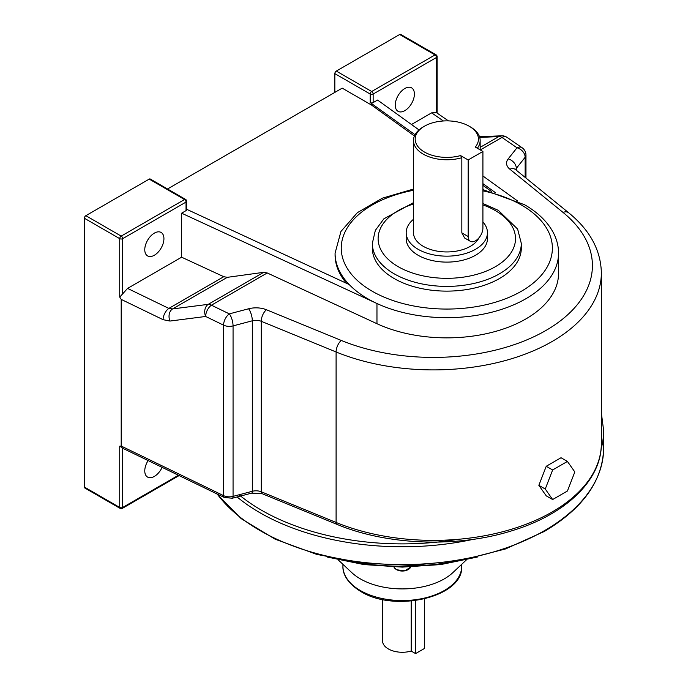<?xml version="1.0" encoding="UTF-8"?>
<svg xmlns="http://www.w3.org/2000/svg" width="688" height="688" viewBox="0 0 688 688"><rect width="100%" height="100%" fill="white"/><g stroke="black" fill="none" stroke-linecap="round" stroke-linejoin="round"><path stroke-width="1.03" d="M148.109 460.564A13.545 7.817 120 0 0 147.585 477.085A13.545 7.817 120 0 0 154.353 476.414A13.545 7.817 120 0 0 162.119 467.35M154.353 255.239A13.545 7.817 120 0 0 163.202 243.311A13.545 7.817 120 0 0 161.13 232.458A13.545 7.817 120 0 0 154.353 233.129A13.545 7.817 120 0 0 145.503 245.057A13.545 7.817 120 0 0 147.585 255.91A13.545 7.817 120 0 0 154.353 255.239M404.828 88.52A13.545 7.817 -60 0 1 411.596 87.849A13.545 7.817 -60 0 1 413.669 98.702A13.545 7.817 -60 0 1 404.828 110.639A13.545 7.817 -60 0 1 398.051 111.31A13.545 7.817 -60 0 1 395.978 100.457A13.545 7.817 -60 0 1 404.828 88.52M186.035 210.631L186.035 202.074A2.081 1.204 0 0 0 186.646 201.231L186.646 209.78A2.081 1.204 180 0 1 186.035 210.631L181.615 213.185L376.964 303.52A111.731 64.509 180 0 1 367.805 298.781A111.731 64.509 180 0 1 349.194 284.548A111.731 64.509 180 0 1 335.082 253.167L340.938 231.486L357.382 212.652L382.356 198.17L413.479 189.054M482.916 189.587L524.54 204.723C537.99 212.472 547.639 221.897 553.496 232.991C556.841 239.484 558.527 246.209 558.553 253.167L558.553 273.351A111.731 64.509 180 0 1 495.188 331.504A111.731 64.509 180 0 1 376.964 323.704L267.228 272.964L211.405 305.197A8.961 5.169 -120 0 0 208.24 304.345A8.961 6.656 82.7 0 0 205.144 315.027A8.961 6.656 82.7 0 0 205.643 316.471L169.97 321.055A8.961 6.656 82.7 0 1 172.568 308.929L168.844 308.405A8.961 4.704 115.8 0 0 163.082 319.679L169.97 321.055M394.147 278.528A74.493 43.009 0 0 0 475.322 287.851A74.493 43.009 0 0 0 521.306 248.119L521.306 243.389A74.493 43.009 180 0 1 475.322 283.121A74.493 43.009 180 0 1 394.147 273.798A74.493 43.009 180 0 1 372.328 243.389L372.328 248.119A74.493 43.009 0 0 0 394.147 278.528M482.916 151.463L468.175 159.969L468.175 236.526A10.415 6.011 120 0 0 470.334 241.299A10.415 6.011 120 0 0 475.546 240.783A10.415 6.011 120 0 0 482.916 228.02L482.916 151.463L475.296 147.069A31.631 18.258 0 0 0 469.182 126.214A31.631 18.258 0 0 0 424.453 126.214A31.631 18.258 0 0 0 421.03 149.7A31.631 18.258 0 0 0 460.564 155.574L461.837 157.707A33.342 19.247 180 0 1 413.479 140.524A33.342 19.247 180 0 1 423.24 126.919A33.342 19.247 180 0 1 423.24 126.91M482.916 221.932A40.635 23.461 180 0 1 487.448 232.699A40.635 23.461 180 0 1 475.546 249.288A40.635 23.461 180 0 1 431.264 254.371A40.635 23.461 180 0 1 406.187 232.699A40.635 23.461 180 0 1 413.479 219.291M487.448 232.699L487.448 238.659A40.635 23.461 180 0 1 475.546 255.239A40.635 23.461 180 0 1 431.264 260.331A40.635 23.461 180 0 1 406.187 238.659L406.187 232.699M478.917 237.893A33.342 19.247 180 0 1 470.386 246.313A33.342 19.247 180 0 1 434.059 250.484A33.342 19.247 180 0 1 413.479 232.699L413.479 140.524M470.334 241.299L464.598 237.988L461.837 232.871L461.837 157.707M84.366 487.044L119.729 507.46A2.081 1.204 -60 0 0 120.159 508.415L84.805 487.998A2.081 1.204 -60 0 1 84.366 487.044L84.366 218.242A2.081 1.204 -60 0 1 85.845 215.688L121.2 236.104L184.556 199.529L149.201 179.112L85.845 215.688M149.201 179.112A2.081 1.204 -60 0 1 150.242 179.009L185.597 199.425A2.081 1.204 120 0 0 184.556 199.529A2.081 1.204 -120 0 1 186.035 202.074L122.679 238.659L122.679 293.862L127.564 288.401L168.844 308.405L223.763 276.696L227.281 277.341L263.71 272.319L267.228 272.964M181.615 213.185L181.615 257.2L127.564 288.401M469.182 126.214L470.386 126.919A33.342 19.247 180 0 1 480.155 140.524A33.342 19.247 180 0 1 477.352 148.255M468.175 159.969L460.564 155.574M414.425 135.975L371.675 105.152L342.203 88.141L167.528 188.994M495.351 192.606L482.916 183.644M415.036 134.71L370.204 102.598L370.204 94.05L334.841 73.633A2.081 1.204 -60 0 1 336.312 71.079L371.675 91.495L435.031 54.92L399.668 34.503L336.312 71.079M517.772 201.12L482.916 175.99M419.001 129.92L377.566 100.052L373.145 102.598A2.081 1.204 180 0 1 370.204 102.598M186.646 209.281L349.194 284.548M443.407 120.976L431.617 112.858L436.502 112.677L436.502 57.474L373.145 94.05L373.145 102.598M448.464 120.89L436.502 112.677M431.617 112.858L411.476 124.494M371.675 105.152L371.675 103.449M334.841 92.398L334.841 73.633M181.615 257.2L223.763 276.696M122.679 448.249L122.679 507.46A2.081 1.204 180 0 1 119.729 507.46L119.729 446.185L121.2 446.039L121.2 299.392L119.729 297.078L119.729 238.659L84.366 218.242M399.668 34.503A2.081 1.204 -60 0 1 400.708 34.4L436.072 54.816A2.081 1.204 120 0 0 435.031 54.92A2.081 1.204 -120 0 1 436.502 57.474A2.081 1.204 0 0 0 437.112 56.622A2.081 2.081 0 0 0 436.072 54.816M525.15 177.401L525.15 157.26A8.961 6.648 -141.6 0 0 517.006 147.791L501.965 137.437L480.293 149.95M122.679 293.862L119.729 297.078M479.502 136.74L501.586 135.803A8.961 7.439 87.6 0 0 498.8 136.594L479.708 137.402M121.2 446.039L223.574 495.635L223.574 325.157A8.961 4.704 115.8 0 1 229.328 313.874A8.961 3.044 75.2 0 1 233.06 325.897L233.06 496.375L252.315 491.284L252.315 320.797L233.06 325.897A8.961 5.169 0 0 1 223.574 325.157L205.643 316.471A8.961 4.704 115.8 0 1 211.405 305.197L229.328 313.874L248.583 308.783A17.922 10.346 0 0 1 266.428 309.755L341.282 340.448A159.031 91.814 0 0 0 545.825 330.515A159.031 91.814 0 0 0 563.033 212.42L509.868 169.205A17.922 10.346 0 0 1 508.183 158.902L517.006 147.791A8.961 5.607 -55.5 0 1 522.089 147.722L507.047 137.376A8.961 8.961 0 0 0 501.586 135.803M491.559 191.574L482.916 185.339M346.537 283.318A111.731 64.509 180 0 1 335.082 254.87L335.082 253.167M119.729 446.185L122.679 448.137M546.238 466.275L538.85 485.332L546.238 495.842L552.645 499.54L567.428 491.008L574.824 471.951L567.428 461.433L561.03 457.735L546.238 466.275L552.645 469.973L545.249 489.022L538.85 485.332M545.249 489.022L552.645 499.54M567.428 461.433L552.645 469.973M338.212 559.877L351.723 572.571A59.383 34.288 0 0 0 360.331 578.866A59.383 34.288 0 0 0 452.919 572.571L466.421 559.877M411.183 601.045L411.183 651.063A19.797 11.429 180 0 1 388.324 648.922A19.797 11.429 180 0 1 382.528 640.838L382.528 599.446M411.183 651.063L415.578 653.6L424.419 648.5L424.419 598.938M415.578 600.564L415.578 653.6M413.479 203.975A68.697 39.663 0 0 0 398.24 266.703A68.697 39.663 0 0 0 495.386 266.703A68.697 39.663 0 0 0 495.386 210.614A68.697 39.663 0 0 0 482.916 204.912M413.479 190.292A105.556 60.94 0 0 0 372.174 291.213A105.556 60.94 0 0 0 521.452 291.213A105.556 60.94 0 0 0 521.452 205.024A105.556 60.94 0 0 0 482.916 190.851M558.553 253.167A111.731 64.509 180 0 1 495.188 311.311A111.731 64.509 180 0 1 376.964 303.52L376.964 323.704M120.159 508.415A2.081 2.081 0 0 0 122.249 508.415A2.081 1.204 -120 0 0 122.679 507.46L178.441 475.262M468.175 236.526L461.837 232.871M480.155 147.352L498.8 136.594A8.961 5.169 -120 0 1 501.965 137.437A8.961 5.607 -55.5 0 1 507.047 137.376M227.281 277.341L172.568 308.929L208.24 304.345L263.71 272.319M601.364 443.382C601.794 480.035 565.871 514.237 512.698 530.508C458.26 547.966 387.421 545.507 336.931 524.351A4.171 1.969 -67.7 0 1 336.097 522.459L336.097 351.981L261.234 321.287L261.234 491.765L336.097 522.459A167.992 96.991 0 0 0 510.444 529.562A167.992 96.991 0 0 0 601.364 443.382L601.364 272.904A167.992 96.991 180 0 1 510.444 359.084A167.992 96.991 180 0 1 336.097 351.981A8.961 4.24 -67.7 0 1 341.282 340.448M163.082 319.679L121.2 299.392M525.967 178.063L525.967 155.101A8.961 5.169 0 0 1 525.15 157.26L516.327 168.371L516.327 170.228M515.639 169.669A8.961 5.169 180 0 1 516.327 168.371A8.961 6.648 -141.6 0 0 508.183 158.902M563.033 212.42A8.961 5.968 129.1 0 1 568.684 212.79L515.518 169.566A8.961 5.968 129.1 0 0 509.868 169.205M223.574 495.635A8.961 5.169 0 0 0 233.06 496.375A4.171 1.419 -104.8 0 1 232.389 498.215L224.434 497.544A4.171 2.184 -64.2 0 1 223.574 495.635M248.583 308.783A8.961 3.044 -104.8 0 1 252.315 320.797A8.961 5.169 180 0 1 261.234 321.287A8.961 4.24 -67.7 0 1 266.428 309.755M252.315 491.284A8.961 5.169 180 0 1 261.234 491.765A4.171 1.969 -67.7 0 0 262.068 493.657L251.645 493.124A4.171 1.419 -104.8 0 0 252.315 491.284M121.2 236.104A2.081 1.204 120 0 0 119.729 238.659A2.081 1.204 180 0 0 122.679 238.659A2.081 1.204 -120 0 0 121.2 236.104M373.145 94.05A2.081 1.204 -120 0 0 371.675 91.495A2.081 1.204 -60 0 0 370.204 94.05A2.081 1.204 0 0 0 373.145 94.05M239.063 494.784A199.228 115.025 0 0 0 457.666 539.358M473.249 539.332A201.309 116.229 180 0 1 237.102 496.968M217.219 494.044A201.309 116.229 0 0 0 544.664 530.543A201.309 116.229 0 0 0 603.634 448.352L603.634 430.559A201.309 116.229 180 0 1 601.106 448.92M601.364 433.784A199.228 115.025 0 0 0 601.364 423.937M348.515 561.219A171.114 98.788 0 0 0 456.127 561.219M360.331 590.519A59.383 34.288 0 0 0 425.046 597.949A59.383 34.288 0 0 0 461.7 566.276C463.832 597.107 394.706 613.017 360.761 591.474C345.428 582.108 342.581 571.805 342.934 566.276A59.383 34.288 0 0 0 360.331 590.519M393.949 566.989A8.557 4.936 0 0 0 396.271 569.458A8.557 4.936 0 0 0 404.75 570.705A8.557 4.936 0 0 0 410.693 566.989L404.879 570.911L396.391 569.716L393.932 566.989M408.165 569.578A7.989 4.61 180 0 1 396.675 569.69M521.306 243.389L517.625 229.07L498.284 210.322L482.916 203.51M480.155 140.524L480.155 149.872M424.453 126.214L423.24 126.919M525.967 155.101A8.961 8.961 0 0 0 522.089 147.722M568.684 212.79C589.926 230.11 600.822 250.148 601.364 272.904M413.479 202.642L383.87 218.827L375.347 230.368L372.328 243.389M336.931 524.351L262.068 493.657M251.645 493.124L232.389 498.215M224.434 497.544L122.051 447.94M186.646 201.231A2.081 2.081 0 0 0 185.597 199.425M122.249 508.415L179.104 475.58M437.112 113.081L437.112 56.622M603.634 448.352C602.697 480.886 582.899 508.595 544.234 531.497L505.474 548.964L460.599 560.462L412.258 565.321L363.324 563.248L316.712 554.382L275.174 539.22L241.178 518.64L216.72 493.803M601.364 412.989L603.634 430.559M477.326 557.056L440.81 564.564L402.325 567.11L363.832 564.564L327.316 557.056M461.7 566.276L461.7 564.306M342.934 566.276L342.934 564.306"/></g></svg>
